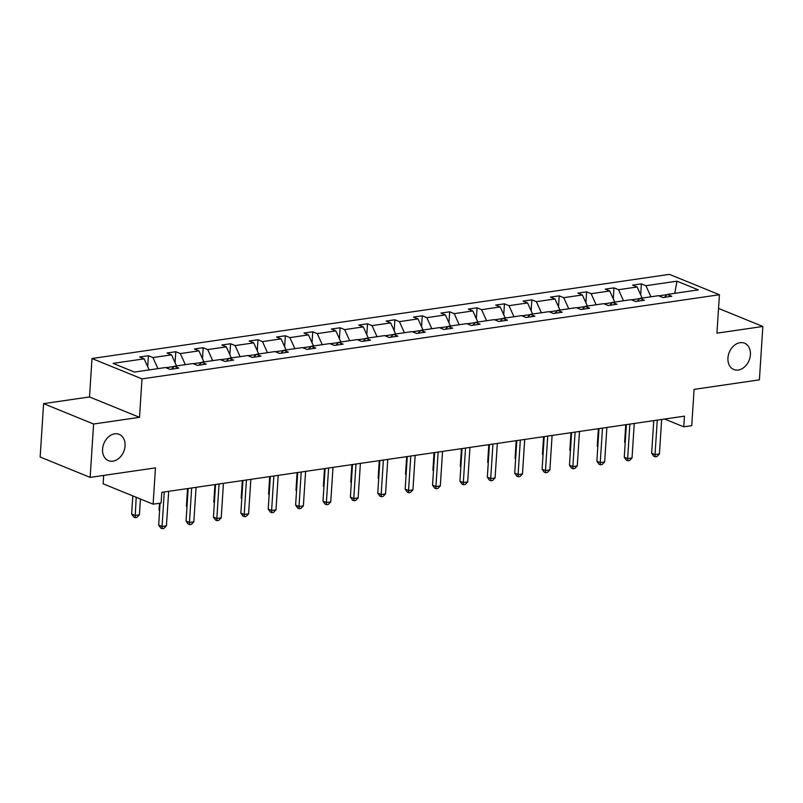 <?xml version="1.0" encoding="UTF-8"?>
<svg xmlns="http://www.w3.org/2000/svg" width="803" height="803" viewBox="0 0 803 803"><rect width="100%" height="100%" fill="white"/><g stroke="black" fill="none" stroke-linecap="round" stroke-linejoin="round"><path stroke-width="1.2" d="M125.057 445.866A14.203 10.71 -67.8 0 1 108.465 460.661A14.203 10.71 -67.8 0 1 102.583 449.138A14.203 10.71 -67.8 0 1 119.185 434.343A14.203 10.71 -67.8 0 1 125.057 445.866M750.414 354.725A14.203 10.71 -67.8 0 1 733.822 369.521A14.203 10.71 -67.8 0 1 727.94 357.997A14.203 10.71 -67.8 0 1 744.542 343.202A14.203 10.71 -67.8 0 1 750.414 354.725M139.511 417.319L89.514 396.953L43.603 403.638L93.6 424.014L139.511 417.319L142.001 378.886L719.428 294.731L716.938 333.165L762.85 326.47L718.544 308.422M762.85 326.47L759.397 379.849L694.093 389.375L691.744 425.67L683.755 426.835L684.447 416.155L161.794 492.329L161.102 503.009L153.112 504.174L155.461 467.878L90.157 477.394L40.15 457.017L43.603 403.638M93.6 424.014L90.157 477.394M103.657 475.426L103.115 483.797L153.112 504.174M89.514 396.953L91.994 358.519L669.421 274.365L719.428 294.731M149.157 369.922L144.159 358.841L139.632 356.994L148.404 355.719L147.702 366.68M650.922 296.789L645.913 285.707L676.989 281.18L698.339 289.883L667.263 294.41L671.79 296.257L663.017 297.532L658.49 295.685L639.881 298.405L644.407 300.242L635.625 301.526L631.098 299.68L612.488 302.39L617.015 304.237L608.242 305.521L603.715 303.675L585.106 306.385L589.633 308.232L580.85 309.506L576.323 307.659L557.714 310.38L562.241 312.216L553.468 313.501L548.941 311.654L530.331 314.364L534.858 316.211L526.075 317.496L521.548 315.649L502.939 318.359L507.466 320.206L498.693 321.481L494.166 319.634L475.557 322.354L480.084 324.191L471.301 325.476L466.774 323.629L448.164 326.339L452.691 328.186L443.908 329.471L439.382 327.624L420.772 330.334L425.299 332.181L416.526 333.456L411.999 331.609L393.39 334.329L397.917 336.166L389.134 337.451L384.607 335.604L365.997 338.314L370.524 340.161L361.751 341.446L357.225 339.599L338.615 342.309L343.142 344.156L334.359 345.431L329.832 343.584L311.223 346.304L315.75 348.141L306.977 349.425L302.45 347.579L283.84 350.289L288.367 352.136L279.585 353.42L275.058 351.573L256.448 354.284L260.975 356.13L252.202 357.405L247.675 355.558L229.066 358.279L233.593 360.115L224.81 361.4L220.283 359.553L201.673 362.263L206.2 364.11L197.428 365.395L192.901 363.548L174.291 366.258L178.818 368.105L170.035 369.38L165.508 367.533L134.432 372.07L113.082 363.368L144.159 358.841M142.001 378.886L91.994 358.519M157.94 368.637L152.931 357.556L148.404 355.719M152.931 357.556L171.541 354.846L167.014 352.999L175.797 351.724L175.084 362.685M185.332 364.652L180.324 353.571L175.797 351.724M180.324 353.571L198.933 350.851L194.406 349.014L203.179 347.729L202.476 358.7M212.715 360.657L207.706 349.576L203.179 347.729M207.706 349.576L226.316 346.866L221.789 345.019L230.571 343.744L229.859 354.705M240.107 356.662L235.098 345.581L230.571 343.744M235.098 345.581L253.708 342.871L249.181 341.024L257.954 339.749L257.251 350.71M267.489 352.678L262.481 341.596L257.954 339.749M262.481 341.596L281.09 338.876L276.563 337.039L285.346 335.754L284.633 346.725M294.882 348.683L289.873 337.601L285.346 335.754M289.873 337.601L308.482 334.891L303.956 333.044L312.738 331.769L312.026 342.73M322.264 344.688L317.265 333.606L312.738 331.769M317.265 333.606L335.875 330.896L331.348 329.049L340.121 327.775L339.408 338.736M349.656 340.703L344.648 329.621L340.121 327.775M344.648 329.621L363.257 326.901L358.73 325.064L367.513 323.78L366.8 334.751M377.039 336.708L372.04 325.627L367.513 323.78M372.04 325.627L390.649 322.916L386.123 321.07L394.895 319.795L394.193 330.756M404.431 332.713L399.422 321.632L394.895 319.795M399.422 321.632L418.032 318.921L413.505 317.075L422.288 315.8L421.575 326.761M431.813 328.728L426.815 317.647L422.288 315.8M426.815 317.647L445.424 314.927L440.897 313.09L449.67 311.805L448.967 322.776M459.206 324.733L454.197 313.652L449.67 311.805M454.197 313.652L472.806 310.942L468.279 309.095L477.062 307.82L476.35 318.781M486.598 320.738L481.589 309.657L477.062 307.82M481.589 309.657L500.199 306.947L495.672 305.1L504.445 303.825L503.742 314.786M513.98 316.753L508.972 305.672L504.445 303.825M508.972 305.672L527.581 302.952L523.054 301.115L531.837 299.83L531.124 310.801M541.373 312.758L536.364 301.677L531.837 299.83M536.364 301.677L554.973 298.967L550.446 297.12L559.219 295.845L558.517 306.806M568.755 308.764L563.746 297.682L559.219 295.845M563.746 297.682L582.366 294.972L577.829 293.125L586.612 291.85L585.899 302.811M596.147 304.779L591.138 293.697L586.612 291.85M591.138 293.697L609.748 290.977L605.221 289.14L614.004 287.855L613.291 298.826M623.529 300.784L618.531 289.702L614.004 287.855M618.531 289.702L637.14 286.992L632.613 285.145L641.386 283.871L640.674 294.831M645.913 285.707L641.386 283.871M171.561 369.159L174.291 366.258M174.05 366.499L165.89 367.694M176.55 365.927L171.541 354.846M198.943 365.164L201.673 362.263M201.443 362.514L193.282 363.699M203.942 361.932L198.933 350.851M226.336 361.179L229.066 358.279M228.835 358.519L220.664 359.714M231.324 357.947L226.316 346.866M253.718 357.184L256.448 354.284M256.217 354.524L248.057 355.719M258.717 353.952L253.708 342.871M281.11 353.19L283.84 350.289M283.61 350.54L275.439 351.724M286.099 349.957L281.09 338.876M308.503 349.205L311.223 346.304M310.992 346.545L302.831 347.739M313.491 345.973L308.482 334.891M335.885 345.21L338.615 342.309M338.384 342.55L330.214 343.744M340.873 341.978L335.875 330.896M363.277 341.215L365.997 338.314M365.766 338.565L357.606 339.749M368.266 337.983L363.257 326.901M390.659 337.23L393.39 334.329M393.159 334.57L384.998 335.764M395.648 333.998L390.649 322.916M418.052 333.235L420.772 330.334M420.541 330.575L412.381 331.769M423.04 330.003L418.032 318.921M445.434 329.24L448.164 326.339M447.933 326.59L439.773 327.775M450.433 326.008L445.424 314.927M472.826 325.255L475.557 322.354M475.326 322.595L467.155 323.79M477.815 322.023L472.806 310.942M500.209 321.26L502.939 318.359M502.708 318.6L494.548 319.795M505.207 318.028L500.199 306.947M527.601 317.265L530.331 314.364M530.1 314.615L521.93 315.8M532.59 314.033L527.581 302.952M554.983 313.28L557.714 310.38M557.483 310.62L549.322 311.815M559.982 310.048L554.973 298.967M582.376 309.285L585.106 306.385M584.875 306.626L576.705 307.82M587.364 306.053L582.366 294.972M609.768 305.291L612.488 302.39M612.257 302.641L604.097 303.825M614.757 302.058L609.748 290.977M637.15 301.306L639.881 298.405M639.65 298.646L631.489 299.84M642.139 298.074L637.14 286.992M664.543 297.311L667.263 294.41M664.633 419.046L683.755 426.835M667.032 294.651L658.872 295.845M674.751 293.316L676.989 281.18M653.762 420.631L651.655 453.243L655.027 454.618L657.266 420.12M659.424 453.976L656.914 456.536L655.158 456.787L655.027 454.618L659.424 453.976L661.652 419.477M655.158 456.787L653.803 456.245L651.655 453.243M625.758 424.707L624.624 442.232L625.216 442.473M625.186 443.015L624.624 442.232M626.37 424.626L624.262 457.238L627.645 458.613L629.873 424.114M632.031 457.971L629.522 460.531L627.765 460.781L627.645 458.613L632.031 457.971L634.26 423.472M627.765 460.781L626.42 460.229L624.262 457.238M598.988 428.611L596.88 461.223L600.253 462.598L602.491 428.099M604.649 461.966L602.14 464.515L600.383 464.776L600.253 462.598L604.649 461.966L606.877 427.467M600.383 464.776L599.028 464.224L596.88 461.223M598.365 428.702L597.241 446.227L597.833 446.468M597.793 447L597.241 446.227M570.983 432.697L569.849 450.212L570.441 450.453M570.411 450.995L569.849 450.212M571.595 432.606L569.488 465.218L572.87 466.593L575.099 432.094M577.257 465.951L574.747 468.51L572.991 468.761L572.87 466.593L577.257 465.951L579.485 431.452M572.991 468.761L571.636 468.219L569.488 465.218M543.591 436.681L542.457 454.207L543.059 454.448M543.019 454.99L542.457 454.207M544.213 436.601L542.105 469.213L545.478 470.588L547.716 436.089M549.874 469.946L547.355 472.505L545.608 472.756L545.478 470.588L549.874 469.946L552.103 435.447M545.608 472.756L544.253 472.204L542.105 469.213M516.209 440.676L515.074 458.202L515.667 458.443M515.636 458.975L515.074 458.202M516.821 440.586L514.713 473.198L518.096 474.573L520.324 440.074M522.482 473.941L519.973 476.49L518.216 476.751L518.096 474.573L522.482 473.941L524.71 439.442M518.216 476.751L516.861 476.199L514.713 473.198M488.816 444.671L487.682 462.187L488.284 462.428M488.244 462.97L487.682 462.187M489.439 444.581L487.331 477.193L490.703 478.568L492.932 444.069M495.09 477.926L492.58 480.485L490.824 480.736L490.703 478.568L495.09 477.926L497.328 443.427M490.824 480.736L489.479 480.194L487.331 477.193M461.434 448.656L460.3 466.182L460.892 466.423M460.862 466.965L460.3 466.182M462.046 448.576L459.938 481.188L463.321 482.563L465.549 448.064M467.707 481.92L465.198 484.48L463.441 484.731L463.321 482.563L467.707 481.92L469.936 447.422M463.441 484.731L462.086 484.179L459.938 481.188M434.042 452.651L432.907 470.177L433.51 470.417M433.469 470.949L432.907 470.177M434.664 452.561L432.546 485.173L435.929 486.548L438.157 452.049M440.315 485.915L437.806 488.465L436.049 488.726L435.929 486.548L440.315 485.915L442.553 451.416M436.049 488.726L434.704 488.174L432.546 485.173M406.659 456.646L405.525 474.161L406.117 474.402M406.087 474.944L405.525 474.161M407.272 456.556L405.164 489.168L408.536 490.543L410.775 456.044M412.933 489.9L410.423 492.46L408.667 492.711L408.536 490.543L412.933 489.9L415.161 455.401M408.667 492.711L407.312 492.169L405.164 489.168M379.267 460.631L378.133 478.156L378.725 478.397M378.695 478.939L378.133 478.156M379.879 460.551L377.771 493.162L381.154 494.538L383.382 460.039M385.54 493.895L383.031 496.455L381.274 496.706L381.154 494.538L385.54 493.895L387.769 459.396M381.274 496.706L379.929 496.154L377.771 493.162M351.875 464.626L350.75 482.151L351.343 482.392M351.302 482.924L350.75 482.151M352.497 464.535L350.389 497.147L353.762 498.522L356 464.024M358.158 497.89L355.649 500.44L353.892 500.701L353.762 498.522L358.158 497.89L360.386 463.391M353.892 500.701L352.537 500.149L350.389 497.147M324.492 468.621L323.358 486.136L323.95 486.377M323.92 486.919L323.358 486.136M325.105 468.53L322.997 501.142L326.379 502.517L328.608 468.019M330.766 501.875L328.256 504.435L326.5 504.685L326.379 502.517L330.766 501.875L332.994 467.376M326.5 504.685L325.155 504.143L322.997 501.142M297.1 472.616L295.976 490.131L296.568 490.372M296.528 490.914L295.976 490.131M297.722 472.525L295.614 505.137L298.987 506.512L301.225 472.013M303.383 505.87L300.874 508.429L299.117 508.68L298.987 506.512L303.383 505.87L305.612 471.371M299.117 508.68L297.762 508.128L295.614 505.137M269.718 476.601L268.583 494.126L269.176 494.367M269.146 494.899L268.583 494.126M270.33 476.51L268.222 509.122L271.605 510.497L273.833 475.998M275.991 509.865L273.482 512.414L271.725 512.675L271.605 510.497L275.991 509.865L278.219 475.366M271.725 512.675L270.37 512.123L268.222 509.122M242.325 480.595L241.191 498.111L241.793 498.352M241.753 498.894L241.191 498.111M242.948 480.505L240.84 513.117L244.212 514.492L246.441 479.993M248.599 513.85L246.089 516.409L244.343 516.66L244.212 514.492L248.599 513.85L250.837 479.351M244.343 516.66L242.988 516.118L240.84 513.117M214.943 484.59L213.809 502.106L214.401 502.347M214.371 502.889L213.809 502.106M215.555 484.5L213.447 517.112L216.83 518.487L219.058 483.988M221.216 517.845L218.707 520.404L216.951 520.655L216.83 518.487L221.216 517.845L223.445 483.346M216.951 520.655L215.595 520.103L213.447 517.112M187.551 488.575L186.416 506.101L187.019 506.342M186.979 506.874L186.416 506.101M188.173 488.485L186.055 521.097L189.438 522.472L191.666 487.973M193.824 521.84L191.315 524.389L189.558 524.65L189.438 522.472L193.824 521.84L196.062 487.341M189.558 524.65L188.213 524.098L186.055 521.097M159.476 503.24L159.034 510.086L159.626 510.327M159.596 510.869L159.034 510.086M160.088 503.16L158.673 525.092L162.055 526.467L164.284 491.968M166.442 525.824L163.932 528.384L162.176 528.635L162.055 526.467L166.442 525.824L168.67 491.326M162.176 528.635L160.821 528.093L158.673 525.092M132.816 495.903L131.642 514.081L135.024 515.456L139.411 514.813L140.435 499.004M136.199 497.278L135.145 517.624L133.8 517.082L131.642 514.081M139.411 514.813L136.901 517.373L135.145 517.624"/></g></svg>
